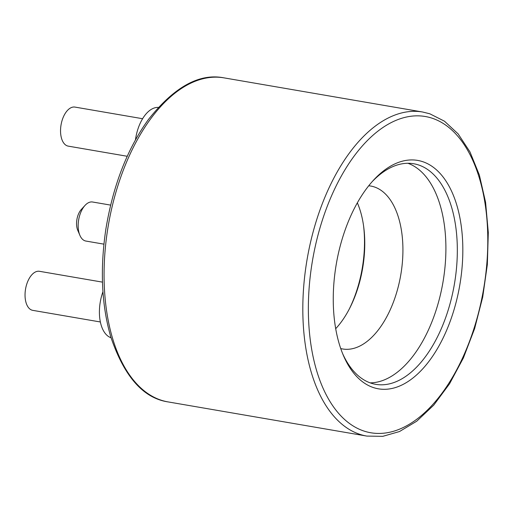 <?xml version="1.0" encoding="UTF-8"?>
<svg xmlns="http://www.w3.org/2000/svg" width="514" height="514" viewBox="0 0 514 514"><rect width="100%" height="100%" fill="white"/><g stroke="black" fill="none" stroke-linecap="round" stroke-linejoin="round"><path stroke-width="0.77" d="M422.469 161.602A115.875 62.631 -80.2 0 1 458.025 294.188A115.875 62.631 -80.2 0 1 403.805 384.035A115.875 62.631 -80.2 0 1 343.333 355.315A115.875 62.631 -80.2 0 1 373.421 180.279A115.875 62.631 -80.2 0 1 422.469 161.602M135.465 139.859A33.673 18.202 -80.2 0 1 158.248 107.407M127.234 156.275L68.259 146.137A19.808 10.71 -80.2 0 1 67.437 145.931A19.808 10.71 -80.2 0 1 61.205 124.028A19.808 10.71 -80.2 0 1 74.973 107.085L142.59 118.715M111.043 337.756A33.673 18.202 -80.2 0 1 102.954 291.727M100.378 321.976L32.755 310.353A19.808 10.71 -80.2 0 1 31.932 310.148A19.808 10.71 -80.2 0 1 25.7 288.245A19.808 10.71 -80.2 0 1 39.469 271.302L102.472 282.135M79.888 235.322L77.762 230.336A13.865 7.498 -80.2 0 1 81.366 209.391L85.028 205.401A19.808 10.71 99.8 0 0 79.888 235.322A19.808 10.71 99.8 0 0 85.061 240.848A19.808 10.71 99.8 0 0 85.883 241.053L103.912 244.15M110.626 205.105L92.591 202.008A19.808 10.71 99.8 0 0 85.028 205.401M342.632 353.619A111.917 60.491 99.8 0 0 375.792 384.35A111.917 60.491 99.8 0 0 452.686 292.954A111.917 60.491 99.8 0 0 413.712 163.754A111.917 60.491 99.8 0 0 372.194 181.641M370.164 382.859A111.917 60.491 99.8 0 0 441.263 290.988A111.917 60.491 99.8 0 0 407.91 163.279M340.743 348.563A82.67 44.686 99.8 0 0 342.69 348.98A82.67 44.686 99.8 0 0 399.494 281.473A82.67 44.686 99.8 0 0 370.703 186.036A82.67 44.686 99.8 0 0 368.731 185.779M335.706 328.69A82.67 44.686 99.8 0 0 349.687 308.252A82.67 44.686 99.8 0 0 361.355 274.913A82.67 44.686 99.8 0 0 363.694 226.764A82.67 44.686 99.8 0 0 357.346 202.824M349.134 309.319A87.348 47.211 99.8 0 0 360.899 275.215A87.348 47.211 99.8 0 0 363.533 225.569M422.604 112.007L223.86 77.839A164.416 88.871 99.8 0 0 108.415 224.824A164.416 88.871 99.8 0 0 168.149 401.922L366.893 436.09A164.416 88.871 -80.2 0 1 307.166 258.992A164.416 88.871 -80.2 0 1 422.604 112.007L429.813 113.793L444.481 121.201L458.096 133.846L469.982 151.913L479.35 175.004L485.582 202.259L488.3 232.546L487.336 264.594L482.717 297.06L474.621 328.613L463.397 357.924L449.551 383.791L433.739 405.141L416.751 421.191L399.506 431.535L382.769 436.341L366.893 436.09M431.869 118.124A160.458 86.731 99.8 0 0 309.177 329.384A160.458 86.731 99.8 0 0 453.059 376.332A160.458 86.731 99.8 0 0 431.869 118.124M223.86 77.839C199.316 73.02 174.124 86.975 148.27 119.711C127.17 149.144 113.035 185.631 105.858 229.173C99.922 269.143 101.566 305.053 110.786 336.901C124.208 376.589 143.329 398.26 168.149 401.922"/></g></svg>
